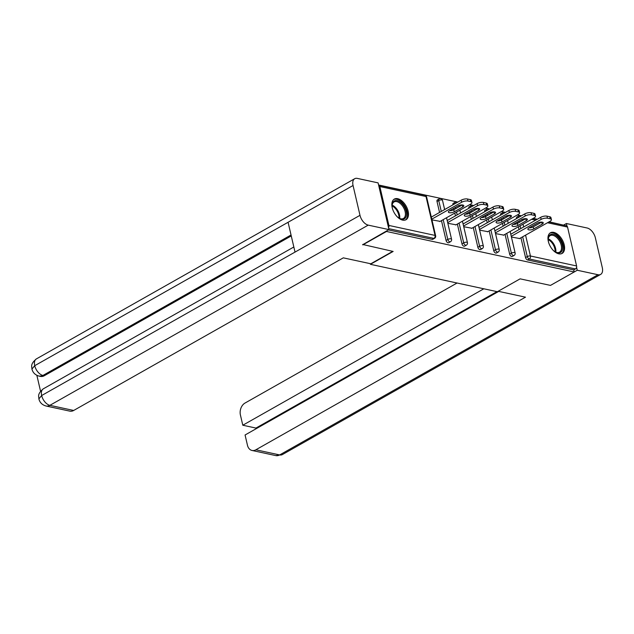 <?xml version="1.0" encoding="UTF-8"?>
<svg xmlns="http://www.w3.org/2000/svg" width="634" height="634" viewBox="0 0 634 634"><rect width="100%" height="100%" fill="white"/><g stroke="black" fill="none" stroke-linecap="round" stroke-linejoin="round"><path stroke-width="0.95" d="M553.775 232.385A11.864 6.823 60.5 0 0 550.423 232.781A11.864 6.823 60.5 0 0 549.131 243.947A11.864 6.823 60.5 0 0 558.76 253.822A11.864 6.823 60.5 0 0 562.112 253.426A11.864 6.823 60.5 0 0 563.412 242.259A11.864 6.823 60.5 0 0 553.775 232.385M397.669 198.688A11.864 6.823 60.5 0 0 394.316 199.084A11.864 6.823 60.5 0 0 393.025 210.25A11.864 6.823 60.5 0 0 402.661 220.125A11.864 6.823 60.5 0 0 406.006 219.729A11.864 6.823 60.5 0 0 407.305 208.562A11.864 6.823 60.5 0 0 397.669 198.688M563.277 225.078L549.155 221.805M537.307 219.245L533.257 218.373M521.41 215.814L517.36 214.942M505.512 212.382L501.47 211.51M489.614 208.951L485.573 208.079M473.725 205.519L469.675 204.647M457.827 202.088L378.577 184.985M548.862 221.971L566.392 225.752A2.282 1.664 102.2 0 1 567.541 227.067L576.591 265.955A2.282 1.664 102.2 0 1 575.442 268.943L573.715 269.918L574.19 271.986L550.478 285.403L520.11 278.849L497.373 291.719L370.414 264.315L370.264 263.665M388.507 227.669A2.282 1.664 -77.8 0 0 388.896 225.442L379.845 186.547A2.282 1.664 -77.8 0 0 378.704 185.239A2.282 1.664 -77.8 0 0 378.633 185.223M432.174 239.367L433.91 238.392A2.282 1.316 60.5 0 0 434.552 238.313L432.824 239.295A2.282 1.316 -119.5 0 1 432.174 239.367L388.396 229.92M370.414 264.315L393.151 251.444L362.688 244.47M362.783 244.89L386.502 231.465L386.399 231.053M574.19 271.986L386.502 231.465M431.944 219.871L440.139 221.369M573.715 269.918L527.551 259.956A2.282 1.316 -119.5 0 1 525.546 257.562L520.942 237.774M519.032 229.587L518.382 226.79M517.574 223.327L517.289 222.074M516.48 218.603A2.282 1.316 -119.5 0 1 516.9 217.018L518.628 216.036A2.282 1.316 60.5 0 0 518.208 217.628M500.583 215.172A2.282 1.316 -119.5 0 1 501.003 213.587L502.738 212.604A2.282 1.316 60.5 0 0 502.318 214.197M509.649 254.131L511.384 253.156A2.282 1.316 -119.5 0 0 513.389 255.542A2.282 1.316 60.5 0 0 514.031 255.47L512.304 256.453A2.282 1.316 -119.5 0 1 511.654 256.524A2.282 1.316 -119.5 0 1 509.649 254.131L505.044 234.342M503.134 226.156L502.485 223.358M501.684 219.895L501.391 218.643M484.685 211.74A2.282 1.316 -119.5 0 1 485.105 210.155L486.841 209.172A2.282 1.316 60.5 0 0 486.421 210.765M493.751 250.699L495.487 249.725A2.282 1.316 -119.5 0 0 497.492 252.11A2.282 1.316 60.5 0 0 498.134 252.039L496.406 253.021A2.282 1.316 -119.5 0 1 495.764 253.093A2.282 1.316 -119.5 0 1 493.751 250.699L489.147 230.911M487.245 222.724L486.595 219.935M485.787 216.463L485.493 215.211M468.795 208.317A2.282 1.316 -119.5 0 1 469.208 206.724L470.943 205.741A2.282 1.316 60.5 0 0 470.523 207.334M477.854 247.276L479.589 246.293A2.282 1.316 -119.5 0 0 481.594 248.686A2.282 1.316 60.5 0 0 482.244 248.607L480.509 249.59A2.282 1.316 -119.5 0 1 479.867 249.661A2.282 1.316 -119.5 0 1 477.854 247.276L473.249 227.479M471.347 219.293L470.697 216.503M469.889 213.032L469.596 211.78M452.898 204.885A2.282 1.316 -119.5 0 1 453.318 203.292L455.046 202.309A2.282 1.316 60.5 0 0 454.626 203.902M461.964 243.844L463.692 242.862A2.282 1.316 -119.5 0 0 465.705 245.255A2.282 1.316 60.5 0 0 466.347 245.176L464.611 246.158A2.282 1.316 -119.5 0 1 463.969 246.23A2.282 1.316 -119.5 0 1 461.964 243.844L457.36 224.048M455.45 215.861L454.8 213.072M453.992 209.6L453.706 208.348M437.016 201.517A2.282 1.316 -119.5 0 1 437.42 199.861L439.148 198.878A2.282 1.316 60.5 0 0 438.744 200.534L437.016 201.517L439.552 212.43M446.067 240.413L447.794 239.43A2.282 1.316 -119.5 0 0 449.807 241.823A2.282 1.316 60.5 0 0 450.449 241.744L448.721 242.727A2.282 1.316 -119.5 0 1 448.072 242.798A2.282 1.316 -119.5 0 1 446.067 240.413L441.462 220.616M447.842 223.303L456.028 224.801M463.731 226.734L471.926 228.232M479.629 230.166L487.823 231.664M495.526 233.597L503.721 235.095M511.424 237.029L519.611 238.527M467.987 201.065L470.737 201.66L470.254 199.599L467.504 199.005L467.987 201.065A4.565 1.704 166.9 0 0 461.679 202.246L431.778 219.166M470.737 201.66A4.565 1.704 166.9 0 1 471.934 202.46A4.565 1.704 166.9 0 1 470.547 204.156L439.79 221.567M449.474 210.742A3.574 1.331 166.9 0 0 448.389 212.073A3.574 1.331 166.9 0 0 450.623 212.778A3.574 1.331 166.9 0 0 454.269 211.78L462.709 206.993A3.574 1.331 166.9 0 0 463.803 205.67A3.574 1.331 166.9 0 0 461.568 204.956A3.574 1.331 166.9 0 0 457.922 205.963L449.474 210.742M461.679 202.246L461.195 200.178L431.302 217.105M461.195 200.178A4.565 1.704 -13.1 0 1 467.504 199.005M470.254 199.599A4.565 1.704 -13.1 0 1 471.45 200.399L471.934 202.46M449.514 210.718A3.574 1.331 166.9 0 0 453.786 209.711L462.194 204.956M483.877 204.497L486.635 205.091L486.151 203.031L483.401 202.436L483.877 204.497A4.565 1.704 166.9 0 0 477.576 205.678L447.675 222.597M486.635 205.091A4.565 1.704 166.9 0 1 487.823 205.892A4.565 1.704 166.9 0 1 486.436 207.587L455.688 224.999M465.372 214.173A3.574 1.331 166.9 0 0 464.286 215.505A3.574 1.331 166.9 0 0 466.521 216.21A3.574 1.331 166.9 0 0 470.166 215.211L478.607 210.425A3.574 1.331 166.9 0 0 479.692 209.101A3.574 1.331 166.9 0 0 477.457 208.388A3.574 1.331 166.9 0 0 473.82 209.394L465.372 214.173M477.576 205.678L477.093 203.609L447.192 220.537M477.093 203.609A4.565 1.704 -13.1 0 1 483.401 202.436M486.151 203.031A4.565 1.704 -13.1 0 1 487.348 203.831L487.823 205.892M465.411 214.149A3.574 1.331 166.9 0 0 469.683 213.143L478.091 208.388M499.774 207.928L502.524 208.523L502.049 206.462L499.299 205.868L499.774 207.928A4.565 1.704 166.9 0 0 493.474 209.109L463.573 226.029M502.524 208.523A4.565 1.704 166.9 0 1 503.721 209.323A4.565 1.704 166.9 0 1 502.334 211.019L471.585 228.43M481.269 217.605A3.574 1.331 166.9 0 0 480.184 218.936A3.574 1.331 166.9 0 0 482.419 219.641A3.574 1.331 166.9 0 0 486.056 218.643L494.504 213.856A3.574 1.331 166.9 0 0 495.59 212.533A3.574 1.331 166.9 0 0 493.355 211.819A3.574 1.331 166.9 0 0 489.717 212.826L481.269 217.605M493.474 209.109L492.99 207.041L463.089 223.968M492.99 207.041A4.565 1.704 -13.1 0 1 499.299 205.868M502.049 206.462A4.565 1.704 -13.1 0 1 503.245 207.263L503.721 209.323M481.309 217.581A3.574 1.331 166.9 0 0 485.581 216.574L493.989 211.819M515.672 211.36L518.422 211.954L517.946 209.894L515.188 209.299L515.672 211.36A4.565 1.704 166.9 0 0 509.364 212.533L479.47 229.46M518.422 211.954A4.565 1.704 166.9 0 1 519.618 212.755A4.565 1.704 166.9 0 1 518.232 214.451L487.483 231.854M497.167 221.036A3.574 1.331 166.9 0 0 496.081 222.36A3.574 1.331 166.9 0 0 498.316 223.073A3.574 1.331 166.9 0 0 501.954 222.066L510.402 217.288A3.574 1.331 166.9 0 0 511.487 215.964A3.574 1.331 166.9 0 0 509.253 215.251A3.574 1.331 166.9 0 0 505.615 216.257L497.167 221.036M509.364 212.533L508.888 210.472L478.987 227.4M508.888 210.472A4.565 1.704 -13.1 0 1 515.188 209.299M517.946 209.894A4.565 1.704 -13.1 0 1 519.135 210.694L519.618 212.755M497.207 221.012A3.574 1.331 166.9 0 0 501.478 220.006L509.887 215.251M531.569 214.791L534.319 215.386L533.836 213.317L531.086 212.731L531.569 214.791A4.565 1.704 166.9 0 0 525.261 215.964L495.36 232.892M534.319 215.386A4.565 1.704 166.9 0 1 535.516 216.186A4.565 1.704 166.9 0 1 534.129 217.882L503.372 235.285M513.064 224.468A3.574 1.331 166.9 0 0 511.979 225.791A3.574 1.331 166.9 0 0 514.214 226.504A3.574 1.331 166.9 0 0 517.851 225.498L526.299 220.719A3.574 1.331 166.9 0 0 527.385 219.396A3.574 1.331 166.9 0 0 525.15 218.682A3.574 1.331 166.9 0 0 521.505 219.689L513.064 224.468M525.261 215.964L524.786 213.904L494.885 230.831M524.786 213.904A4.565 1.704 -13.1 0 1 531.086 212.731M533.836 213.317A4.565 1.704 -13.1 0 1 535.033 214.126L535.516 216.186M513.096 224.444A3.574 1.331 166.9 0 0 517.368 223.437L525.776 218.682M547.467 218.223L550.217 218.817L549.733 216.749L546.984 216.154L547.467 218.223A4.565 1.704 166.9 0 0 541.159 219.396L511.258 236.323M550.217 218.817A4.565 1.704 166.9 0 1 551.414 219.618A4.565 1.704 166.9 0 1 550.027 221.314L519.27 238.717M528.954 227.899A3.574 1.331 166.9 0 0 527.868 229.223A3.574 1.331 166.9 0 0 530.103 229.936A3.574 1.331 166.9 0 0 533.749 228.929L542.189 224.151A3.574 1.331 166.9 0 0 543.275 222.827A3.574 1.331 166.9 0 0 541.04 222.114A3.574 1.331 166.9 0 0 537.402 223.12L528.954 227.899M541.159 219.396L540.675 217.335L510.782 234.263M540.675 217.335A4.565 1.704 -13.1 0 1 546.984 216.154M549.733 216.749A4.565 1.704 -13.1 0 1 550.93 217.557L551.414 219.618M528.994 227.875A3.574 1.331 166.9 0 0 533.265 226.869L541.674 222.114M392.525 208.84A10.263 5.904 -119.5 0 1 392.089 205.59A10.263 5.904 -119.5 0 1 393.991 201.121A10.263 5.904 -119.5 0 1 404.175 206.541A10.263 5.904 -119.5 0 1 404.603 218.675A10.263 5.904 -119.5 0 1 399.285 218.294A10.263 5.904 -119.5 0 1 396.718 216.249M403.668 218.326A9.502 5.468 60.5 0 0 403.39 207.302A9.502 5.468 60.5 0 0 394.071 201.929A9.502 5.468 60.5 0 0 393.841 202.08A9.502 5.468 60.5 0 0 392.089 205.907A9.193 5.286 60.5 0 1 399.008 218.128A9.502 5.468 60.5 0 0 403.438 218.476A9.502 5.468 60.5 0 0 403.668 218.326M394.451 213.151A6.768 3.891 60.5 0 0 394.015 212.382M405.277 220.053A11.784 6.776 60.5 0 0 405.395 219.974A11.784 6.776 60.5 0 0 405.134 206.454A11.784 6.776 60.5 0 0 393.666 199.544M548.632 242.537A10.263 5.904 -119.5 0 1 548.196 239.28A10.263 5.904 -119.5 0 1 550.098 234.818A10.263 5.904 -119.5 0 1 560.282 240.238A10.263 5.904 -119.5 0 1 560.71 252.372A10.263 5.904 -119.5 0 1 555.392 251.991A10.263 5.904 -119.5 0 1 552.824 249.947M559.774 252.023A9.502 5.468 60.5 0 0 559.497 240.999A9.502 5.468 60.5 0 0 550.177 235.626A9.502 5.468 60.5 0 0 549.947 235.769A9.502 5.468 60.5 0 0 548.196 239.604A9.193 5.286 60.5 0 1 555.115 251.825A9.502 5.468 60.5 0 0 559.545 252.173A9.502 5.468 60.5 0 0 559.774 252.023M550.558 246.848A6.768 3.891 60.5 0 0 550.122 246.071M561.383 253.751A11.784 6.776 60.5 0 0 561.494 253.671A11.784 6.776 60.5 0 0 561.241 240.143A11.784 6.776 60.5 0 0 549.773 233.241M392.747 251.357L370.803 263.784L343.295 257.848L73.679 410.467A9.122 6.641 102.2 0 1 69.835 411.141L46.044 406.006A9.122 6.641 102.2 0 0 49.888 405.332L73.679 410.467M353.051 185.5L288.082 222.272L295.024 252.094L359.993 215.322L353.051 185.5A9.351 5.381 60.5 0 1 354.707 178.709A9.351 5.381 60.5 0 1 357.346 178.4L378.086 182.869L388.959 229.603L362.735 244.684M359.993 215.322A9.351 5.381 60.5 0 0 368.227 225.125L388.959 229.603M36.859 375.32L40.552 391.218M291.26 235.935L44.301 375.732A9.122 6.641 102.2 0 1 40.457 376.406L39.086 376.113L44.301 375.732M295.024 252.094L41.654 395.529L38.88 398.913C38.951 396.512 36.883 394.269 43.326 388.808A9.351 5.381 60.5 0 0 41.654 395.529A9.351 5.381 60.5 0 0 49.888 405.332L368.227 225.125M291.038 234.984L42.93 375.439A9.351 5.381 60.5 0 1 34.711 365.699L31.93 369.067C31.969 366.69 29.956 364.312 36.368 358.915A9.351 5.381 60.5 0 0 34.711 365.699L288.082 222.272M498.166 291.275L525.483 297.172L255.867 449.791L279.657 454.927L597.997 274.728L577.265 270.25L550.74 285.268M457.059 283.018L244.993 403.065A9.122 6.641 -77.8 0 0 240.413 414.985L242.798 425.224L483.813 288.795M597.997 274.728A9.351 5.381 60.5 0 0 600.644 274.411A9.351 5.381 60.5 0 0 602.3 267.627L595.358 237.798A9.351 5.381 60.5 0 0 587.124 227.994L566.392 223.517L566.978 226.061M576.575 267.286L577.265 270.25M498.728 291.394L245.073 434.987L247.45 445.226A9.122 6.641 -77.8 0 0 252.023 450.465A9.122 6.641 -77.8 0 0 255.867 449.791M496.953 291.632L255.946 428.069L256.104 428.743M255.946 428.069L242.798 425.224M566.392 223.517L563.531 225.133M388.896 225.442L435.051 235.412L426 196.516L379.845 186.547M434.552 238.313A2.282 2.282 0 0 0 435.653 235.808A2.282 0.848 -13.1 0 0 435.051 235.412A2.282 1.664 -77.8 0 1 433.91 238.392L388.737 228.636M435.653 235.808L426.603 196.912A2.282 0.848 -13.1 0 0 426 196.516A2.282 1.664 -77.8 0 0 424.859 195.201L378.704 185.239M567.541 227.067L547.499 222.74M535.651 220.18L531.609 219.309M521.933 219.467L522.218 220.695M523.026 224.167L523.676 226.964M525.578 235.151L530.428 255.993L576.591 265.955M575.442 268.943L529.287 258.973L527.551 259.956M525.546 257.562L527.274 256.588A2.282 0.848 166.9 0 1 530.428 255.993A2.282 1.664 102.2 0 1 529.287 258.973A2.282 1.316 -119.5 0 1 527.274 256.588L522.67 236.799M521.116 215.98L520.237 215.79A2.282 1.664 102.2 0 1 520.855 216.131M450.449 241.744A2.282 2.282 0 0 0 451.551 239.24A2.282 0.848 -13.1 0 0 450.948 238.836A2.282 0.848 166.9 0 0 447.794 239.43L443.19 219.641M441.288 211.455L438.744 200.534A2.282 0.848 166.9 0 1 441.898 199.948A2.282 0.848 -13.1 0 1 442.5 200.344A2.282 2.282 0 0 0 439.148 198.878M466.347 245.176A2.282 2.282 0 0 0 467.44 242.671A2.282 0.848 -13.1 0 0 466.846 242.267A2.282 0.848 166.9 0 0 463.692 242.862L459.087 223.073M457.185 214.886L456.535 212.089M455.727 208.618L455.434 207.373M482.244 248.607A2.282 2.282 0 0 0 483.338 246.103A2.282 0.848 -13.1 0 0 482.743 245.699A2.282 0.848 166.9 0 0 479.589 246.293L474.985 226.504M473.083 218.318L472.425 215.52M471.625 212.049L471.331 210.805M498.134 252.039A2.282 2.282 0 0 0 499.235 249.534A2.282 0.848 -13.1 0 0 498.641 249.13A2.282 0.848 166.9 0 0 495.487 249.725L490.882 229.936M488.972 221.749L488.323 218.952M487.514 215.481L487.229 214.237M514.031 255.47A2.282 2.282 0 0 0 515.133 252.966A2.282 0.848 -13.1 0 0 514.531 252.562A2.282 0.848 166.9 0 0 511.384 253.156L506.772 233.367M504.87 225.181L504.22 222.383M503.412 218.912L503.119 217.668M520.768 228.612L520.118 225.815M519.309 222.344L519.016 221.1M454.269 211.78L453.786 209.711M462.709 206.993L462.241 204.956M470.166 215.211L469.683 213.143M478.607 210.425L478.131 208.388M486.056 218.643L485.581 216.574M494.504 213.856L494.029 211.819M501.954 222.066L501.478 220.006M510.402 217.288L509.926 215.251M517.851 225.498L517.368 223.437M526.299 220.719L525.824 218.682M533.749 228.929L533.265 226.869M542.189 224.151L541.721 222.114M392.169 205.139A9.502 5.468 -119.5 0 1 399.705 218.461M548.267 238.836A9.502 5.468 -119.5 0 1 555.812 252.158M252.023 450.465L275.814 455.6A9.122 6.641 102.2 0 0 279.657 454.927A9.351 5.381 60.5 0 0 282.304 454.618L600.644 274.411M532.964 218.54L537.014 219.412M426.603 196.912A2.282 2.282 0 0 0 424.859 195.201M451.551 239.24L446.542 217.739M444.64 209.553L442.5 200.344M457.368 202.349A2.282 2.282 0 0 0 455.046 202.309M467.44 242.671L462.44 221.171M460.538 212.984L459.888 210.187M459.079 206.724L458.802 205.551M473.265 205.781A2.282 2.282 0 0 0 470.943 205.741M483.338 246.103L478.337 224.602M476.435 216.416L475.777 213.618M474.977 210.155L474.7 208.982M489.155 209.212A2.282 2.282 0 0 0 486.841 209.172M499.235 249.534L494.235 228.034M492.325 219.847L491.675 217.05M490.867 213.587L490.597 212.414M505.052 212.644A2.282 2.282 0 0 0 502.738 212.604M515.133 252.966L510.124 231.465M508.222 223.279L507.572 220.481M506.764 217.01L506.495 215.845M520.237 215.79A2.282 2.282 0 0 0 518.628 216.036M354.707 178.709L36.368 358.915M293.835 246.998L43.326 388.808M38.88 398.913C39.776 402.55 42.169 404.912 46.044 406.006M31.93 369.067C32.841 372.673 35.227 375.019 39.086 376.113M275.814 455.6L282.304 454.618"/></g></svg>
